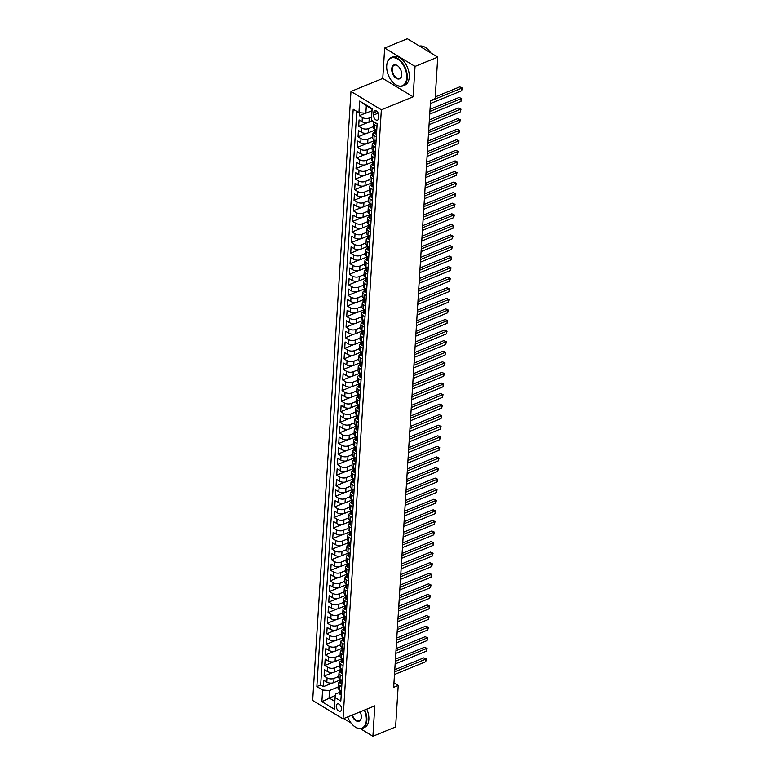 <?xml version="1.0" encoding="UTF-8"?>
<svg xmlns="http://www.w3.org/2000/svg" width="775" height="775" viewBox="0 0 775 775"><rect width="100%" height="100%" fill="white"/><g stroke="black" fill="none" stroke-linecap="round" stroke-linejoin="round"><path stroke-width="1.16" d="M341.513 709.154A3.923 2.354 -112.2 0 0 340.206 705.192A3.923 2.354 -112.2 0 0 337.396 703.933A3.923 2.354 -112.2 0 0 336.263 705.977A3.923 2.354 -112.2 0 0 337.561 709.929A3.923 2.354 -112.2 0 0 340.37 711.198A3.923 2.354 -112.2 0 0 341.513 709.154M350.978 91.44L312.664 700.474L343.034 718.851L381.348 109.817L350.978 91.44L382.763 78.44L413.133 96.817L415.042 66.418L384.671 48.04L382.763 78.44M384.671 48.04L407.379 38.75L437.749 57.127L415.042 66.418M359.532 112.753L359.348 115.678L365.451 113.189M372.368 120.842L368.997 122.227A4.902 2.47 -176.4 0 1 362.08 121.723L359.077 119.912L358.68 126.257L367.602 122.605M374.877 130.123L368.328 132.796A4.902 2.47 3.6 0 1 361.412 132.302L358.418 130.491L358.021 136.826L366.943 133.184M374.209 140.692L367.66 143.375A4.902 2.47 3.6 0 1 360.743 142.871L357.75 141.06L357.353 147.405L366.275 143.753M373.967 152.452L373.56 152.617A3.245 1.637 3.6 0 1 373.269 151.871A3.245 1.637 3.6 0 1 373.482 151.348L367.001 153.944A4.902 2.47 3.6 0 1 360.084 153.45L357.081 151.629L356.684 157.974L365.606 154.322M373.298 163.031L372.891 163.196A3.245 1.637 3.6 0 1 372.601 162.45A3.245 1.637 3.6 0 1 372.814 161.917L366.333 164.523A4.902 2.47 3.6 0 1 359.416 164.019L356.423 162.208L356.025 168.553L364.948 164.901M372.213 172.418L365.664 175.092A4.902 2.47 3.6 0 1 358.748 174.598L355.754 172.777L355.357 179.122L364.279 175.47M371.971 184.169L371.564 184.343A3.245 1.637 3.6 0 1 371.273 183.597A3.245 1.637 3.6 0 1 371.487 183.065L365.006 185.671A4.902 2.47 3.6 0 1 358.089 185.167L355.086 183.355L354.688 189.701L363.611 186.048M371.302 194.748L370.896 194.912A3.245 1.637 3.6 0 1 370.605 194.167A3.245 1.637 3.6 0 1 370.818 193.643L364.337 196.24A4.902 2.47 3.6 0 1 357.42 195.736L354.427 193.924L354.03 200.27L362.952 196.618M370.644 205.317L370.227 205.491A3.245 1.637 3.6 0 1 369.937 204.745A3.245 1.637 3.6 0 1 370.159 204.213L363.669 206.818A4.902 2.47 3.6 0 1 356.752 206.315L353.758 204.503L353.361 210.848L362.283 207.196M369.549 214.714L363.01 217.388A4.902 2.47 3.6 0 1 356.093 216.884L353.09 215.072L352.693 221.417L361.615 217.765M369.307 226.465L368.9 226.639A3.245 1.637 3.6 0 1 368.609 225.893A3.245 1.637 3.6 0 1 368.823 225.36L362.342 227.966A4.902 2.47 3.6 0 1 355.425 227.463L352.431 225.651L352.034 231.996L360.956 228.344M368.648 237.043L368.232 237.208A3.245 1.637 3.6 0 1 367.941 236.462A3.245 1.637 3.6 0 1 368.164 235.929L361.673 238.535A4.902 2.47 3.6 0 1 354.756 238.032L351.763 236.22L351.366 242.565L360.288 238.913M367.553 246.431L361.014 249.104A4.902 2.47 3.6 0 1 354.097 248.61L351.094 246.799L350.697 253.144L359.619 249.492M367.311 258.191L366.904 258.356A3.245 1.637 3.6 0 1 366.614 257.61A3.245 1.637 3.6 0 1 366.827 257.077L360.346 259.683A4.902 2.47 3.6 0 1 353.429 259.179L350.436 257.368L350.038 263.713L358.961 260.061M366.653 268.76L366.236 268.925A3.245 1.637 3.6 0 1 365.945 268.189A3.245 1.637 3.6 0 1 366.168 267.656L359.677 270.252A4.902 2.47 3.6 0 1 352.761 269.758L349.767 267.947L349.37 274.282L358.292 270.64M365.984 279.339L365.577 279.504A3.245 1.637 3.6 0 1 365.287 278.758A3.245 1.637 3.6 0 1 365.5 278.225L359.019 280.831A4.902 2.47 3.6 0 1 352.102 280.327L349.099 278.516L348.702 284.861L357.624 281.209M364.899 288.726L358.35 291.4A4.902 2.47 3.6 0 1 351.433 290.906L348.44 289.085L348.043 295.43L356.965 291.787M364.657 300.487L364.24 300.652A3.245 1.637 3.6 0 1 363.95 299.906A3.245 1.637 3.6 0 1 364.173 299.373L357.682 301.979A4.902 2.47 3.6 0 1 350.765 301.475L347.772 299.663L347.374 306.009L356.297 302.357M363.988 311.056L363.582 311.221A3.245 1.637 3.6 0 1 363.291 310.475A3.245 1.637 3.6 0 1 363.504 309.952L357.023 312.548A4.902 2.47 3.6 0 1 350.106 312.054L347.103 310.233L346.706 316.578L355.628 312.926M362.903 320.443L356.355 323.127A4.902 2.47 3.6 0 1 349.438 322.623L346.444 320.811L346.047 327.157L354.969 323.504M362.235 331.022L355.686 333.696A4.902 2.47 3.6 0 1 348.769 333.192L345.776 331.38L345.379 337.726L354.301 334.073M361.993 342.773L361.586 342.947A3.245 1.637 3.6 0 1 361.295 342.201A3.245 1.637 3.6 0 1 361.508 341.668L355.018 344.274A4.902 2.47 3.6 0 1 348.111 343.771L345.108 341.959L344.71 348.304L353.632 344.652M360.908 352.17L354.359 354.843A4.902 2.47 3.6 0 1 347.442 354.34L344.449 352.528L344.052 358.873L352.974 355.221M360.239 362.739L353.691 365.422A4.902 2.47 3.6 0 1 346.774 364.918L343.78 363.107L343.383 369.452L352.305 365.8M359.571 373.317L353.022 375.991A4.902 2.47 3.6 0 1 346.115 375.488L343.112 373.676L342.715 380.021L351.637 376.369M359.329 385.068L358.922 385.243A3.245 1.637 3.6 0 1 358.631 384.497A3.245 1.637 3.6 0 1 358.844 383.964L352.363 386.57A4.902 2.47 3.6 0 1 345.447 386.066L342.453 384.255L342.056 390.6L350.978 386.948M358.244 394.456L351.695 397.139A4.902 2.47 3.6 0 1 344.778 396.635L341.785 394.824L341.387 401.169L350.31 397.517M357.575 405.034L351.027 407.708A4.902 2.47 3.6 0 1 344.119 407.214L341.116 405.403L340.719 411.738L349.641 408.096M357.333 416.795L356.926 416.96A3.245 1.637 3.6 0 1 356.636 416.214A3.245 1.637 3.6 0 1 356.849 415.681L350.368 418.287A4.902 2.47 3.6 0 1 343.451 417.783L340.457 415.972L340.06 422.317L348.983 418.665M356.248 426.182L349.699 428.856A4.902 2.47 3.6 0 1 342.782 428.362L339.789 426.55L339.392 432.886L348.314 429.243M356.006 437.943L355.599 438.108A3.245 1.637 3.6 0 1 355.308 437.362A3.245 1.637 3.6 0 1 355.522 436.829L349.031 439.435A4.902 2.47 3.6 0 1 342.124 438.931L339.121 437.119L338.723 443.465L347.646 439.812M354.921 447.33L348.372 450.004A4.902 2.47 3.6 0 1 341.455 449.51L338.462 447.688L338.065 454.034L346.987 450.382M354.669 459.091L354.262 459.255A3.245 1.637 3.6 0 1 353.972 458.509A3.245 1.637 3.6 0 1 354.194 457.977L347.704 460.582A4.902 2.47 3.6 0 1 340.787 460.079L337.793 458.267L337.396 464.613L346.318 460.96M353.584 468.478L347.035 471.152A4.902 2.47 3.6 0 1 340.128 470.657L337.125 468.836L336.728 475.182L345.65 471.529M353.342 480.238L352.935 480.403A3.245 1.637 3.6 0 1 352.644 479.657A3.245 1.637 3.6 0 1 352.858 479.124L346.377 481.73A4.902 2.47 3.6 0 1 339.46 481.227L336.466 479.415L336.059 485.76L344.991 482.108M352.257 489.626L345.708 492.299A4.902 2.47 3.6 0 1 338.791 491.796L335.798 489.984L335.401 496.329L344.323 492.677M351.588 500.195L345.04 502.878A4.902 2.47 3.6 0 1 338.132 502.374L335.129 500.563L334.732 506.908L343.654 503.256M351.346 511.955L350.939 512.12A3.245 1.637 3.6 0 1 350.649 511.374A3.245 1.637 3.6 0 1 350.862 510.851L344.381 513.447A4.902 2.47 3.6 0 1 337.464 512.943L334.471 511.132L334.064 517.477L342.996 513.825M350.678 522.524L350.271 522.699A3.245 1.637 3.6 0 1 349.98 521.953A3.245 1.637 3.6 0 1 350.203 521.42L343.713 524.026A4.902 2.47 3.6 0 1 336.796 523.522L333.802 521.711L333.405 528.056L342.327 524.404M349.593 531.921L343.044 534.595A4.902 2.47 3.6 0 1 336.137 534.091L333.134 532.28L332.737 538.625L341.659 534.973M348.934 542.49L342.385 545.164A4.902 2.47 3.6 0 1 335.468 544.67L332.475 542.858L332.068 549.204L341 545.552M348.682 554.251L348.275 554.416A3.245 1.637 3.6 0 1 347.985 553.67A3.245 1.637 3.6 0 1 348.207 553.137L341.717 555.743A4.902 2.47 3.6 0 1 334.8 555.239L331.807 553.428L331.409 559.773L340.332 556.121M347.597 563.638L341.048 566.312A4.902 2.47 3.6 0 1 334.141 565.818L331.138 564.006L330.741 570.342L339.663 566.699M346.938 574.207L340.39 576.891A4.902 2.47 3.6 0 1 333.473 576.387L330.479 574.575L330.073 580.921L339.004 577.268M346.687 585.968L346.28 586.132A3.245 1.637 3.6 0 1 345.989 585.387A3.245 1.637 3.6 0 1 346.212 584.863L339.721 587.46A4.902 2.47 3.6 0 1 332.804 586.966L329.811 585.154L329.414 591.49L338.336 587.847M346.028 596.547L345.621 596.711A3.245 1.637 3.6 0 1 345.33 595.965A3.245 1.637 3.6 0 1 345.543 595.433L339.053 598.038A4.902 2.47 3.6 0 1 332.146 597.535L329.142 595.723L328.745 602.068L337.668 598.416M344.943 605.934L338.394 608.607A4.902 2.47 3.6 0 1 331.477 608.113L328.484 606.292L328.077 612.637L337.009 608.985M344.691 617.694L344.284 617.859A3.245 1.637 3.6 0 1 343.993 617.113A3.245 1.637 3.6 0 1 344.216 616.58L337.726 619.186A4.902 2.47 3.6 0 1 330.809 618.683L327.815 616.871L327.418 623.216L336.34 619.564M344.032 628.263L343.625 628.428A3.245 1.637 3.6 0 1 343.335 627.682A3.245 1.637 3.6 0 1 343.548 627.159L337.057 629.755A4.902 2.47 3.6 0 1 330.15 629.261L327.147 627.44L326.75 633.785L335.672 630.133M343.364 638.833L342.957 639.007A3.245 1.637 3.6 0 1 342.666 638.261A3.245 1.637 3.6 0 1 342.879 637.728L336.398 640.334A4.902 2.47 3.6 0 1 329.482 639.83L326.488 638.019L326.081 644.364L335.013 640.712M342.279 648.229L335.73 650.903A4.902 2.47 3.6 0 1 328.813 650.399L325.82 648.588L325.423 654.933L334.345 651.281M342.037 659.98L341.63 660.155A3.245 1.637 3.6 0 1 341.339 659.409A3.245 1.637 3.6 0 1 341.552 658.876L335.062 661.482A4.902 2.47 3.6 0 1 328.154 660.978L325.151 659.167L324.754 665.512L333.676 661.86M341.368 670.559L340.961 670.724A3.245 1.637 3.6 0 1 340.671 669.978A3.245 1.637 3.6 0 1 340.884 669.455L334.403 672.051A4.902 2.47 3.6 0 1 327.486 671.547L324.493 669.736L324.086 676.081L333.017 672.429M339.915 681.971L339.915 681.971A4.902 2.47 -176.4 0 0 338.297 683.647A4.902 2.47 -176.4 0 0 339.566 685.449L341.727 686.757M340.574 671.402L340.583 671.392A4.902 2.47 -176.4 0 0 338.966 673.078A4.902 2.47 -176.4 0 0 340.225 674.87L342.395 676.178M341.242 660.823L341.242 660.823A4.902 2.47 -176.4 0 0 339.634 662.499A4.902 2.47 -176.4 0 0 340.893 664.301L343.054 665.609M341.911 650.254L341.911 650.254A4.902 2.47 -176.4 0 0 340.293 651.93A4.902 2.47 -176.4 0 0 341.562 653.722L343.722 655.03M344.391 644.461L342.221 643.153A4.902 2.47 -176.4 0 1 340.961 641.361A4.902 2.47 -176.4 0 1 342.569 639.675L342.579 639.675M343.238 629.106L343.238 629.106A4.902 2.47 -176.4 0 0 341.63 630.782A4.902 2.47 -176.4 0 0 342.889 632.574L345.049 633.892M343.906 618.528L343.906 618.528A4.902 2.47 -176.4 0 0 342.288 620.213A4.902 2.47 -176.4 0 0 343.558 622.005L345.718 623.313M344.565 607.958L344.575 607.958A4.902 2.47 -176.4 0 0 342.957 609.634A4.902 2.47 -176.4 0 0 344.216 611.427L346.386 612.744M345.233 597.38L345.233 597.38A4.902 2.47 -176.4 0 0 343.625 599.065A4.902 2.47 -176.4 0 0 344.885 600.857L347.045 602.165M345.902 586.811L345.902 586.811A4.902 2.47 -176.4 0 0 344.284 588.487A4.902 2.47 -176.4 0 0 345.553 590.279L347.713 591.596M346.561 576.232L346.57 576.232A4.902 2.47 -176.4 0 0 344.952 577.917A4.902 2.47 -176.4 0 0 346.212 579.71L348.382 581.018M347.229 565.663L347.229 565.663A4.902 2.47 -176.4 0 0 345.621 567.339A4.902 2.47 -176.4 0 0 346.88 569.131L349.041 570.448M347.897 555.094L347.897 555.084A4.902 2.47 -176.4 0 0 346.28 556.77A4.902 2.47 -176.4 0 0 347.549 558.562L349.709 559.87M348.556 544.515L348.566 544.515A4.902 2.47 -176.4 0 0 346.948 546.191A4.902 2.47 -176.4 0 0 348.207 547.993L350.377 549.301M349.225 533.946L349.225 533.936A4.902 2.47 -176.4 0 0 347.617 535.622A4.902 2.47 -176.4 0 0 348.876 537.414L351.036 538.722M349.893 523.367L349.893 523.367A4.902 2.47 -176.4 0 0 348.275 525.043A4.902 2.47 -176.4 0 0 349.544 526.845L351.705 528.153M350.552 512.798L350.562 512.788A4.902 2.47 -176.4 0 0 348.944 514.474A4.902 2.47 -176.4 0 0 350.203 516.266L352.373 517.574M351.22 502.219L351.22 502.219A4.902 2.47 -176.4 0 0 349.612 503.905A4.902 2.47 -176.4 0 0 350.872 505.697L353.032 507.005M351.889 491.65L351.889 491.65A4.902 2.47 -176.4 0 0 350.271 493.326A4.902 2.47 -176.4 0 0 351.54 495.118L353.7 496.436M354.369 485.857L352.199 484.549A4.902 2.47 -176.4 0 1 350.939 482.757A4.902 2.47 -176.4 0 1 352.548 481.072L352.557 481.072M353.216 470.502L353.216 470.502A4.902 2.47 -176.4 0 0 351.608 472.178A4.902 2.47 -176.4 0 0 352.867 473.971L355.028 475.288M353.884 459.924L353.884 459.924A4.902 2.47 -176.4 0 0 352.267 461.609A4.902 2.47 -176.4 0 0 353.536 463.402L355.696 464.709M354.543 449.355L354.553 449.355A4.902 2.47 -176.4 0 0 352.935 451.031A4.902 2.47 -176.4 0 0 354.194 452.823L356.364 454.14M355.212 438.776L355.212 438.776A4.902 2.47 -176.4 0 0 353.603 440.462A4.902 2.47 -176.4 0 0 354.863 442.254L357.023 443.562M355.88 428.207L355.88 428.207A4.902 2.47 -176.4 0 0 354.262 429.883A4.902 2.47 -176.4 0 0 355.531 431.675L357.692 432.993M356.539 417.628L356.548 417.628A4.902 2.47 -176.4 0 0 354.931 419.314A4.902 2.47 -176.4 0 0 356.19 421.106L358.36 422.414M357.207 407.059L357.207 407.059A4.902 2.47 -176.4 0 0 355.599 408.735A4.902 2.47 -176.4 0 0 356.858 410.527L359.019 411.845M359.687 401.266L357.527 399.958A4.902 2.47 -176.4 0 1 356.258 398.166A4.902 2.47 -176.4 0 1 357.876 396.49L357.876 396.48M358.534 385.911L358.544 385.911A4.902 2.47 -176.4 0 0 356.926 387.587A4.902 2.47 -176.4 0 0 358.186 389.389L360.356 390.697M359.203 375.342L359.203 375.332A4.902 2.47 -176.4 0 0 357.595 377.018A4.902 2.47 -176.4 0 0 358.854 378.81L361.014 380.118M359.871 364.763L359.871 364.763A4.902 2.47 -176.4 0 0 358.253 366.439A4.902 2.47 -176.4 0 0 359.522 368.241L361.683 369.549M360.53 354.194L360.54 354.194A4.902 2.47 -176.4 0 0 358.922 355.87A4.902 2.47 -176.4 0 0 360.181 357.662L362.351 358.97M361.198 343.616L361.198 343.616A4.902 2.47 -176.4 0 0 359.59 345.301A4.902 2.47 -176.4 0 0 360.85 347.093L363.02 348.401M361.867 333.047L361.867 333.047A4.902 2.47 -176.4 0 0 360.249 334.722A4.902 2.47 -176.4 0 0 361.518 336.515L363.678 337.832M364.347 327.253L362.177 325.946A4.902 2.47 -176.4 0 1 360.918 324.153A4.902 2.47 -176.4 0 1 362.526 322.468L362.535 322.468M363.194 311.899L363.194 311.899A4.902 2.47 -176.4 0 0 361.586 313.575A4.902 2.47 -176.4 0 0 362.845 315.367L365.015 316.684M363.863 301.32L363.863 301.32A4.902 2.47 -176.4 0 0 362.245 303.006A4.902 2.47 -176.4 0 0 363.514 304.798L365.674 306.106M364.521 290.751L364.531 290.751A4.902 2.47 -176.4 0 0 362.913 292.427A4.902 2.47 -176.4 0 0 364.173 294.219L366.343 295.537M365.19 280.172L365.19 280.172A4.902 2.47 -176.4 0 0 363.582 281.858A4.902 2.47 -176.4 0 0 364.841 283.65L367.011 284.958M365.858 269.603L365.858 269.603A4.902 2.47 -176.4 0 0 364.24 271.279A4.902 2.47 -176.4 0 0 365.509 273.071L367.67 274.389M366.517 259.034L366.527 259.024A4.902 2.47 -176.4 0 0 364.909 260.71A4.902 2.47 -176.4 0 0 366.168 262.502L368.338 263.81M367.185 248.455L367.185 248.455A4.902 2.47 -176.4 0 0 365.577 250.131A4.902 2.47 -176.4 0 0 366.837 251.933L369.007 253.241M367.854 237.886L367.854 237.877A4.902 2.47 -176.4 0 0 366.236 239.562A4.902 2.47 -176.4 0 0 367.505 241.354L369.665 242.662M368.512 227.307L368.522 227.307A4.902 2.47 -176.4 0 0 366.904 228.983A4.902 2.47 -176.4 0 0 368.164 230.785L370.334 232.093M371.002 221.514L368.832 220.207A4.902 2.47 -176.4 0 1 367.573 218.414A4.902 2.47 -176.4 0 1 369.181 216.738L369.181 216.729M369.849 206.16L369.849 206.16A4.902 2.47 -176.4 0 0 368.232 207.836A4.902 2.47 -176.4 0 0 369.501 209.638L371.661 210.945M370.508 195.591L370.518 195.591A4.902 2.47 -176.4 0 0 368.9 197.267A4.902 2.47 -176.4 0 0 370.159 199.059L372.329 200.367M371.177 185.012L371.177 185.012A4.902 2.47 -176.4 0 0 369.568 186.697A4.902 2.47 -176.4 0 0 370.828 188.49L372.998 189.797M371.845 174.443L371.845 174.443A4.902 2.47 -176.4 0 0 370.227 176.119A4.902 2.47 -176.4 0 0 371.496 177.911L373.657 179.228M374.325 168.65L372.155 167.342A4.902 2.47 -176.4 0 1 370.896 165.55A4.902 2.47 -176.4 0 1 372.504 163.864L372.513 163.864M373.172 153.295L373.172 153.295A4.902 2.47 -176.4 0 0 371.564 154.971A4.902 2.47 -176.4 0 0 372.823 156.763L374.993 158.081M373.841 142.716L373.841 142.716A4.902 2.47 -176.4 0 0 372.223 144.402A4.902 2.47 -176.4 0 0 373.492 146.194L375.652 147.502M374.499 132.147L374.509 132.147A4.902 2.47 -176.4 0 0 372.891 133.823A4.902 2.47 -176.4 0 0 374.151 135.615L376.321 136.933M437.749 57.127L435.133 98.628L430.59 100.488L393.671 687.318L398.214 685.458L393.952 682.882M373.666 112.743L373.521 115.068A3.797 2.277 -112.2 0 0 374.78 118.904A3.797 2.277 -112.2 0 0 377.502 120.125A3.797 2.277 -112.2 0 0 378.607 118.149L378.752 115.824A3.797 2.277 -112.2 0 0 377.493 111.987A3.797 2.277 -112.2 0 0 374.771 110.767A3.797 2.277 -112.2 0 0 373.666 112.743L376.95 111.397M339.247 692.54L335.43 694.109L335.081 697.577L340.826 701.055L377.154 123.738L371.399 120.261L372.136 108.626L359.658 101.079L358.932 112.714L353.187 109.236L316.859 686.553L322.603 690.031L329.52 690.525L329.055 697.926L334.839 701.433M335.081 697.577L334.354 709.212L321.877 701.656L322.603 690.031M338.752 676.449L334.006 678.396A4.902 2.47 -176.4 0 1 327.089 677.893L324.086 676.081M340.283 679.946L333.734 682.63L334.006 678.396M339.421 665.88L334.664 667.817A4.902 2.47 -176.4 0 1 327.748 667.323L324.754 665.512M340.08 655.301L335.333 657.248A4.902 2.47 -176.4 0 1 328.416 656.745L325.423 654.933M340.748 644.732L336.001 646.679A4.902 2.47 -176.4 0 1 329.084 646.176L326.081 644.364M341.417 634.153L336.66 636.101A4.902 2.47 -176.4 0 1 329.743 635.597L326.75 633.785M342.075 623.584L337.328 625.532A4.902 2.47 -176.4 0 1 330.412 625.028L327.418 623.216M342.744 613.015L337.997 614.953A4.902 2.47 -176.4 0 1 331.08 614.449L328.077 612.637M343.412 602.437L338.656 604.384A4.902 2.47 -176.4 0 1 331.739 603.88L328.745 602.068M344.071 591.868L339.324 593.805A4.902 2.47 -176.4 0 1 332.407 593.311L329.414 591.49M344.739 581.289L339.993 583.236A4.902 2.47 -176.4 0 1 333.076 582.732L330.073 580.921M345.408 570.72L340.651 572.657A4.902 2.47 -176.4 0 1 333.734 572.163L330.741 570.342M346.067 560.141L341.32 562.088A4.902 2.47 -176.4 0 1 334.403 561.584L331.409 559.773M346.735 549.572L341.988 551.509A4.902 2.47 -176.4 0 1 335.071 551.015L332.068 549.204M347.403 538.993L342.647 540.94A4.902 2.47 -176.4 0 1 335.73 540.437L332.737 538.625M348.062 528.424L343.315 530.362A4.902 2.47 -176.4 0 1 336.398 529.868L333.405 528.056M348.731 517.845L343.984 519.792A4.902 2.47 -176.4 0 1 337.067 519.289L334.064 517.477M349.399 507.276L344.642 509.223A4.902 2.47 -176.4 0 1 337.726 508.72L334.732 506.908M350.058 496.698L345.311 498.645A4.902 2.47 -176.4 0 1 338.394 498.141L335.401 496.329M350.726 486.128L345.979 488.076A4.902 2.47 -176.4 0 1 339.062 487.572L336.059 485.76M351.395 475.55L346.638 477.497A4.902 2.47 -176.4 0 1 339.721 476.993L336.728 475.182M352.053 464.981L347.307 466.928A4.902 2.47 -176.4 0 1 340.39 466.424L337.396 464.613M352.722 454.412L347.975 456.349A4.902 2.47 -176.4 0 1 341.058 455.845L338.065 454.034M353.39 443.833L348.634 445.78A4.902 2.47 -176.4 0 1 341.717 445.276L338.723 443.465M354.049 433.264L349.302 435.201A4.902 2.47 -176.4 0 1 342.385 434.707L339.392 432.886M354.718 422.685L349.971 424.632A4.902 2.47 -176.4 0 1 343.054 424.128L340.06 422.317M355.386 412.116L350.629 414.053A4.902 2.47 -176.4 0 1 343.713 413.559L340.719 411.738M356.045 401.537L351.298 403.484A4.902 2.47 -176.4 0 1 344.381 402.981L341.387 401.169M356.713 390.968L351.966 392.906A4.902 2.47 -176.4 0 1 345.049 392.412L342.056 390.6M357.382 380.389L352.625 382.337A4.902 2.47 -176.4 0 1 345.708 381.833L342.715 380.021M358.04 369.82L353.293 371.758A4.902 2.47 -176.4 0 1 346.377 371.264L343.383 369.452M358.709 359.242L353.962 361.189A4.902 2.47 -176.4 0 1 347.045 360.685L344.052 358.873M359.377 348.673L354.621 350.62A4.902 2.47 -176.4 0 1 347.704 350.116L344.71 348.304M360.036 338.094L355.289 340.041A4.902 2.47 -176.4 0 1 348.372 339.537L345.379 337.726M360.704 327.525L355.957 329.472A4.902 2.47 -176.4 0 1 349.041 328.968L346.047 327.157M361.373 316.946L356.616 318.893A4.902 2.47 -176.4 0 1 349.699 318.389L346.706 316.578M362.032 306.377L357.285 308.324A4.902 2.47 -176.4 0 1 350.368 307.82L347.374 306.009M362.7 295.808L357.953 297.745A4.902 2.47 -176.4 0 1 351.036 297.251L348.043 295.43M363.368 285.229L358.612 287.176A4.902 2.47 -176.4 0 1 351.695 286.673L348.702 284.861M364.027 274.66L359.28 276.597A4.902 2.47 -176.4 0 1 352.363 276.103L349.37 274.282M364.696 264.081L359.949 266.028A4.902 2.47 -176.4 0 1 353.032 265.525L350.038 263.713M365.364 253.512L360.608 255.45A4.902 2.47 -176.4 0 1 353.691 254.956L350.697 253.144M366.023 242.933L361.276 244.881A4.902 2.47 -176.4 0 1 354.359 244.377L351.366 242.565M366.691 232.364L361.944 234.302A4.902 2.47 -176.4 0 1 355.028 233.808L352.034 231.996M367.36 221.786L362.603 223.733A4.902 2.47 -176.4 0 1 355.686 223.229L352.693 221.417M368.028 211.217L363.272 213.154A4.902 2.47 -176.4 0 1 356.355 212.66L353.361 210.848M368.687 200.638L363.94 202.585A4.902 2.47 -176.4 0 1 357.023 202.081L354.03 200.27M369.355 190.069L364.599 192.016A4.902 2.47 -176.4 0 1 357.682 191.512L354.688 189.701M370.024 179.49L365.267 181.437A4.902 2.47 -176.4 0 1 358.35 180.933L355.357 179.122M370.683 168.921L365.936 170.868A4.902 2.47 -176.4 0 1 359.019 170.364L356.025 168.553M371.351 158.352L366.594 160.289A4.902 2.47 -176.4 0 1 359.677 159.786L356.684 157.974M372.019 147.773L367.263 149.72A4.902 2.47 -176.4 0 1 360.346 149.217L357.353 147.405M372.678 137.204L367.931 139.142A4.902 2.47 -176.4 0 1 361.014 138.648L358.021 136.826M373.347 126.625L368.59 128.572A4.902 2.47 -176.4 0 1 361.673 128.069L358.68 126.257M371.603 117.035L369.258 117.994A4.902 2.47 -176.4 0 1 362.342 117.5L359.348 115.678M356.762 111.397L320.676 684.993L323.427 686.66L332.349 683.007M333.734 682.63A4.902 2.47 3.6 0 1 326.817 682.126L323.824 680.314L323.427 686.66M376.718 130.588L374.558 129.28A4.902 2.47 -176.4 0 1 373.288 127.478L373.56 123.254A4.902 2.47 -176.4 0 1 374.335 122.033M376.989 126.354L374.819 125.046A4.902 2.47 -176.4 0 1 373.56 123.254M372.891 133.823L372.63 138.057A4.902 2.47 3.6 0 0 373.889 139.849L376.049 141.157M372.223 144.402L371.961 148.626A4.902 2.47 3.6 0 0 373.221 150.418L375.391 151.735M371.564 154.971L371.293 159.204A4.902 2.47 3.6 0 0 372.562 160.997L374.722 162.304M370.896 165.55L370.634 169.773A4.902 2.47 3.6 0 0 371.893 171.566L374.054 172.883M370.227 176.119L369.966 180.352A4.902 2.47 3.6 0 0 371.225 182.144L373.395 183.452M369.568 186.697L369.297 190.921A4.902 2.47 3.6 0 0 370.557 192.713L372.727 194.031M368.9 197.267L368.638 201.5A4.902 2.47 3.6 0 0 369.898 203.292L372.058 204.6M368.232 207.836L367.97 212.069A4.902 2.47 3.6 0 0 369.229 213.861L371.399 215.179M367.573 218.414L367.302 222.648A4.902 2.47 3.6 0 0 368.561 224.44L370.731 225.748M366.904 228.983L366.643 233.217A4.902 2.47 3.6 0 0 367.902 235.009L370.062 236.317M366.236 239.562L365.974 243.786A4.902 2.47 3.6 0 0 367.234 245.588L369.404 246.896M365.577 250.131L365.306 254.365A4.902 2.47 3.6 0 0 366.565 256.157L368.735 257.465M364.909 260.71L364.647 264.934A4.902 2.47 3.6 0 0 365.907 266.736L368.067 268.043M364.24 271.279L363.979 275.512A4.902 2.47 3.6 0 0 365.238 277.305L367.408 278.613M363.582 281.858L363.31 286.082A4.902 2.47 3.6 0 0 364.57 287.874L366.74 289.191M362.913 292.427L362.652 296.66A4.902 2.47 3.6 0 0 363.911 298.452L366.071 299.76M362.245 303.006L361.983 307.229A4.902 2.47 3.6 0 0 363.243 309.022L365.412 310.339M361.586 313.575L361.315 317.808A4.902 2.47 3.6 0 0 362.574 319.6L364.744 320.908M360.918 324.153L360.656 328.377A4.902 2.47 3.6 0 0 361.915 330.169L364.076 331.487M360.249 334.722L359.988 338.956A4.902 2.47 3.6 0 0 361.247 340.748L363.417 342.056M359.59 345.301L359.319 349.525A4.902 2.47 3.6 0 0 360.578 351.317L362.748 352.635M358.922 355.87L358.66 360.104A4.902 2.47 3.6 0 0 359.92 361.896L362.08 363.204M358.253 366.439L357.992 370.673A4.902 2.47 3.6 0 0 359.251 372.465L361.421 373.782M357.595 377.018L357.323 381.252A4.902 2.47 3.6 0 0 358.583 383.044L360.753 384.352M356.926 387.587L356.665 391.821A4.902 2.47 3.6 0 0 357.924 393.613L360.084 394.921M356.258 398.166L355.996 402.39A4.902 2.47 3.6 0 0 357.256 404.192L359.426 405.499M355.599 408.735L355.328 412.968A4.902 2.47 3.6 0 0 356.587 414.761L358.757 416.068M354.931 419.314L354.669 423.537A4.902 2.47 3.6 0 0 355.928 425.339L358.089 426.647M354.262 429.883L354.001 434.116A4.902 2.47 3.6 0 0 355.26 435.908L357.43 437.216M353.603 440.462L353.332 444.685A4.902 2.47 3.6 0 0 354.592 446.478L356.762 447.795M352.935 451.031L352.673 455.264A4.902 2.47 3.6 0 0 353.933 457.056L356.093 458.364M352.267 461.609L352.005 465.833A4.902 2.47 3.6 0 0 353.264 467.625L355.434 468.943M351.608 472.178L351.337 476.412A4.902 2.47 3.6 0 0 352.596 478.204L354.766 479.512M350.939 482.757L350.678 486.981A4.902 2.47 3.6 0 0 351.937 488.773L354.097 490.091M350.271 493.326L350.009 497.56A4.902 2.47 3.6 0 0 351.269 499.352L353.439 500.66M349.612 503.905L349.341 508.129A4.902 2.47 3.6 0 0 350.6 509.921L352.77 511.238M348.944 514.474L348.682 518.708A4.902 2.47 3.6 0 0 349.942 520.5L352.102 521.808M348.275 525.043L348.014 529.277A4.902 2.47 3.6 0 0 349.273 531.069L351.443 532.377M347.617 535.622L347.345 539.846A4.902 2.47 3.6 0 0 348.605 541.648L350.775 542.955M346.948 546.191L346.687 550.424A4.902 2.47 3.6 0 0 347.946 552.217L350.106 553.524M346.28 556.77L346.018 560.993A4.902 2.47 3.6 0 0 347.278 562.795L349.448 564.103M345.621 567.339L345.35 571.572A4.902 2.47 3.6 0 0 346.609 573.364L348.779 574.672M344.952 577.917L344.691 582.141A4.902 2.47 3.6 0 0 345.95 583.943L348.111 585.251M344.284 588.487L344.022 592.72A4.902 2.47 3.6 0 0 345.282 594.512L347.452 595.82M343.625 599.065L343.354 603.289A4.902 2.47 3.6 0 0 344.613 605.081L346.783 606.399M342.957 609.634L342.695 613.868A4.902 2.47 3.6 0 0 343.955 615.66L346.115 616.968M342.288 620.213L342.027 624.437A4.902 2.47 3.6 0 0 343.286 626.229L345.456 627.547M341.63 630.782L341.358 635.016A4.902 2.47 3.6 0 0 342.618 636.808L344.788 638.116M340.961 641.361L340.7 645.585A4.902 2.47 3.6 0 0 341.959 647.377L344.119 648.694M340.293 651.93L340.031 656.163A4.902 2.47 3.6 0 0 341.291 657.956L343.461 659.263M339.634 662.499L339.363 666.732A4.902 2.47 3.6 0 0 340.622 668.525L342.792 669.842M338.966 673.078L338.704 677.311A4.902 2.47 3.6 0 0 339.963 679.103L342.124 680.411M338.297 683.647L338.036 687.88A4.902 2.47 3.6 0 0 339.295 689.673L341.465 690.98M372.097 109.314L366.313 105.807L365.848 113.208L358.932 112.714M372.01 110.689L365.848 113.208M360.472 728.732L372.901 736.25L395.599 726.96L398.214 685.458M343.703 718.58L351.094 723.056M372.901 736.25L374.809 705.851L343.034 718.851M413.133 96.817L381.348 109.817M335.304 695.378L321.877 701.656M338.084 687.028L329.52 690.525M320.676 684.993L316.859 686.553M366.313 105.807L359.658 101.079M376.437 123.312L375.933 123.332A3.245 1.637 -176.4 0 1 375.207 122.566M430.571 100.895L461.823 88.117L461.658 90.762L430.406 103.54M435.24 96.904L459.769 86.878L462.336 88.05L461.658 90.762M459.769 86.878L462.336 88.05M406.739 77.955A14.957 8.971 -112.2 0 0 397.759 59.142A14.957 8.971 -112.2 0 0 386.754 65.274A14.957 8.971 -112.2 0 0 386.715 65.836A14.957 8.971 -112.2 0 0 394.262 83.613A14.957 8.971 -112.2 0 0 406.739 77.955M386.773 65.139A15.326 9.184 67.8 0 1 386.783 64.993A15.326 9.184 67.8 0 1 391.191 57.602A15.326 9.184 67.8 0 1 402.167 62.543A15.326 9.184 67.8 0 1 407.253 77.994A15.326 9.184 67.8 0 1 402.797 85.967A15.326 9.184 67.8 0 1 394.475 83.787A15.326 9.184 67.8 0 1 394.368 83.7M401.731 74.933A7.479 4.485 67.8 0 1 401.712 75.214A7.479 4.485 67.8 0 1 396.209 78.285A7.479 4.485 67.8 0 1 391.714 68.868A7.479 4.485 67.8 0 1 397.953 66.04A7.479 4.485 67.8 0 1 401.731 74.933M398.059 66.137A7.111 4.263 -112.2 0 0 394.301 65.207A7.111 4.263 -112.2 0 0 392.237 68.907A7.111 4.263 -112.2 0 0 394.601 76.086A7.111 4.263 -112.2 0 0 399.687 78.372A7.111 4.263 -112.2 0 0 401.721 75.078M419.527 46.103A15.326 9.184 67.8 0 1 430.706 52.865M391.191 57.602L393.196 56.788A15.326 9.184 67.8 0 1 404.162 61.719A15.326 9.184 67.8 0 1 409.258 77.18A15.326 9.184 67.8 0 1 404.792 85.153L402.797 85.967M347.733 716.933A14.957 8.971 -112.2 0 0 353.846 725.962A14.957 8.971 -112.2 0 0 366.323 720.304A14.957 8.971 -112.2 0 0 364.308 710.152M364.783 709.948A15.326 9.184 67.8 0 1 366.846 720.343A15.326 9.184 67.8 0 1 362.39 728.316A15.326 9.184 67.8 0 1 354.059 726.136A15.326 9.184 67.8 0 1 353.952 726.049M360.152 711.847A7.479 4.485 67.8 0 1 361.315 717.272A7.479 4.485 67.8 0 1 361.295 717.563A7.479 4.485 67.8 0 1 357.236 721.263A7.479 4.485 67.8 0 1 351.898 715.228M352.373 715.034A7.111 4.263 -112.2 0 0 359.28 720.711A7.111 4.263 -112.2 0 0 361.305 717.417M366.788 709.135A15.326 9.184 67.8 0 1 368.842 719.52A15.326 9.184 67.8 0 1 364.386 727.502L362.39 728.316M376.514 133.852L375.265 133.901A3.245 1.637 -176.4 0 1 374.47 132.738L374.596 130.733A3.245 1.637 3.6 0 0 374.887 131.469L375.129 131.556M429.902 111.474L461.154 98.687L460.989 101.331L429.738 114.119M374.887 130.103L374.809 130.2A3.245 1.637 3.6 0 0 374.596 130.733M375.294 131.304L374.964 130.2A3.245 1.637 -176.4 0 1 374.674 129.464L374.683 129.357M430.038 109.333L459.11 97.447L461.677 98.628L460.989 101.331M459.11 97.447L461.677 98.628M375.846 144.431L374.596 144.47A3.245 1.637 -176.4 0 1 373.802 143.307L373.928 141.302A3.245 1.637 3.6 0 0 374.218 142.048L374.461 142.125M429.234 122.043L460.495 109.265L460.321 111.9L429.069 124.688M374.218 140.682L374.151 140.769A3.245 1.637 3.6 0 0 373.928 141.302M374.635 141.883L374.306 140.779A3.245 1.637 -176.4 0 1 374.015 140.033L374.015 139.926M429.369 119.912L458.442 108.016L461.009 109.198L460.321 111.9M458.442 108.016L461.009 109.198M375.187 155L373.938 155.048A3.245 1.637 -176.4 0 1 373.143 153.886L373.269 151.871M428.575 132.622L459.827 119.834L459.662 122.479L428.41 135.267M373.792 152.704L373.637 151.348A3.245 1.637 -176.4 0 1 373.347 150.602L373.356 150.505M428.711 130.481L457.773 118.594L460.34 119.776L459.662 122.479M457.773 118.594L460.34 119.776M374.519 165.579L373.269 165.618A3.245 1.637 -176.4 0 1 372.475 164.455L372.601 162.45M427.907 143.191L459.158 130.413L458.994 133.048L427.742 145.836M373.133 163.273L372.969 161.927A3.245 1.637 -176.4 0 1 372.678 161.181L372.688 161.074M428.042 141.06L457.114 129.163L459.672 130.345L458.994 133.048M457.114 129.163L459.672 130.345M373.85 176.148L372.601 176.196A3.245 1.637 -176.4 0 1 371.806 175.034L371.932 173.019A3.245 1.637 3.6 0 0 372.223 173.765L372.465 173.842M427.238 153.77L458.5 140.982L458.325 143.627L427.073 156.414M372.223 172.399L372.155 172.496A3.245 1.637 3.6 0 0 371.932 173.019M372.639 173.6L372.31 172.496A3.245 1.637 -176.4 0 1 372.019 171.75L372.019 171.643M427.374 151.629L456.446 139.742L459.013 140.924L458.325 143.627M456.446 139.742L459.013 140.924M373.192 186.717L371.942 186.765A3.245 1.637 -176.4 0 1 371.147 185.603L371.273 183.597M426.579 164.339L457.831 151.551L457.667 154.196L426.415 166.983M371.797 184.421L371.642 183.074A3.245 1.637 -176.4 0 1 371.351 182.328L371.361 182.222M426.715 162.208L455.778 150.311L458.345 151.493L457.667 154.196M455.778 150.311L458.345 151.493M372.523 197.296L371.273 197.344A3.245 1.637 -176.4 0 1 370.479 196.182L370.605 194.167M425.911 174.917L457.163 162.13L456.998 164.775L425.746 177.562M371.138 194.99L370.973 193.643A3.245 1.637 -176.4 0 1 370.683 192.898L370.692 192.791M426.047 172.777L455.119 160.89L457.676 162.072L456.998 164.775M455.119 160.89L457.676 162.072M371.855 207.865L370.605 207.913A3.245 1.637 -176.4 0 1 369.811 206.751L369.937 204.745M425.243 185.487L456.504 172.699L456.33 175.344L425.078 188.131M370.469 205.569L370.314 204.222A3.245 1.637 -176.4 0 1 370.024 203.476L370.024 203.37M425.378 183.355L454.45 171.459L457.017 172.641L456.33 175.344M454.45 171.459L457.017 172.641M371.196 218.443L369.985 218.492A3.245 1.637 -176.4 0 1 369.152 217.329L369.278 215.314A3.245 1.637 3.6 0 0 369.568 216.06L369.801 216.138M424.584 196.065L455.836 183.278L455.671 185.922L424.419 198.71M369.568 214.694L369.491 214.791A3.245 1.637 3.6 0 0 369.278 215.314M369.975 215.896L369.646 214.791A3.245 1.637 -176.4 0 1 369.355 214.045L369.365 213.939M424.719 193.924L453.782 182.038L456.349 183.21L455.671 185.922M453.782 182.038L456.349 183.21M370.528 229.013L369.278 229.061A3.245 1.637 -176.4 0 1 368.483 227.898L368.609 225.893M423.915 206.634L455.167 193.847L455.002 196.492L423.751 209.279M369.132 226.717L368.978 225.37A3.245 1.637 -176.4 0 1 368.687 224.624L368.697 224.517M424.051 204.503L453.123 192.607L455.681 193.789L455.002 196.492M453.123 192.607L455.681 193.789M369.859 239.591L368.609 239.64A3.245 1.637 -176.4 0 1 367.815 238.477L367.941 236.462M423.247 217.213L454.508 204.426L454.334 207.07L423.082 219.848M368.474 237.286L368.319 235.939A3.245 1.637 -176.4 0 1 368.028 235.193L368.028 235.087M423.382 215.072L452.455 203.186L455.022 204.358L454.334 207.07M452.455 203.186L455.022 204.358M369.2 250.16L367.951 250.209A3.245 1.637 -176.4 0 1 367.156 249.046L367.282 247.041A3.245 1.637 3.6 0 0 367.573 247.787L367.805 247.864M422.588 227.782L453.84 214.995L453.675 217.639L422.423 230.427M367.573 246.411L367.495 246.508A3.245 1.637 3.6 0 0 367.282 247.041M367.98 247.612L367.65 246.518A3.245 1.637 -176.4 0 1 367.36 245.772L367.369 245.665M422.724 225.651L451.786 213.755L454.353 214.937L453.675 217.639M451.786 213.755L454.353 214.937M368.532 260.739L367.321 260.778A3.245 1.637 -176.4 0 1 366.488 259.615L366.614 257.61M421.92 238.361L453.172 225.573L453.007 228.218L421.755 240.996M367.137 258.433L366.982 257.087A3.245 1.637 -176.4 0 1 366.691 256.341L366.701 256.234M422.055 236.22L451.118 224.333L453.685 225.506L453.007 228.218M451.118 224.333L453.685 225.506M367.863 271.308L366.614 271.357A3.245 1.637 -176.4 0 1 365.819 270.194L365.945 268.189M421.251 248.93L452.513 236.142L452.338 238.787L421.087 251.575M366.478 269.012L366.323 267.656A3.245 1.637 -176.4 0 1 366.032 266.92L366.032 266.813M421.387 246.789L450.459 234.903L453.026 236.084L452.338 238.787M450.459 234.903L453.026 236.084M367.195 281.887L365.955 281.926A3.245 1.637 -176.4 0 1 365.161 280.763L365.287 278.758M420.593 259.499L451.844 246.721L451.68 249.366L420.428 262.144M365.81 279.581L365.655 278.235A3.245 1.637 -176.4 0 1 365.364 277.489L365.374 277.382M420.728 257.368L449.791 245.472L452.358 246.653L451.68 249.366M449.791 245.472L452.358 246.653M366.536 292.456L365.287 292.504A3.245 1.637 -176.4 0 1 364.492 291.342L364.618 289.327A3.245 1.637 3.6 0 0 364.909 290.073L365.141 290.16M419.924 270.078L451.176 257.29L451.011 259.935L419.759 272.722M364.909 288.707L364.831 288.804A3.245 1.637 3.6 0 0 364.618 289.327M365.316 289.908L364.986 288.804A3.245 1.637 -176.4 0 1 364.696 288.067L364.705 287.961M420.06 267.937L449.122 256.05L451.689 257.232L451.011 259.935M449.122 256.05L451.689 257.232M365.868 303.035L364.618 303.073A3.245 1.637 -176.4 0 1 363.824 301.911L363.95 299.906M419.256 280.647L450.517 267.869L450.343 270.504L419.091 283.292M364.483 300.729L364.327 299.382A3.245 1.637 -176.4 0 1 364.037 298.637L364.037 298.53M419.391 278.516L448.463 266.619L451.031 267.801L450.343 270.504M448.463 266.619L451.031 267.801M365.199 313.604L363.959 313.652A3.245 1.637 -176.4 0 1 363.165 312.49L363.291 310.475M418.597 291.226L449.849 278.438L449.684 281.083L418.432 293.87M363.814 311.308L363.659 309.952A3.245 1.637 -176.4 0 1 363.368 309.206L363.378 309.109M418.733 289.085L447.795 277.198L450.362 278.38L449.684 281.083M447.795 277.198L450.362 278.38M364.541 324.183L363.291 324.221A3.245 1.637 -176.4 0 1 362.497 323.059L362.623 321.053A3.245 1.637 3.6 0 0 362.913 321.799L363.146 321.877M417.928 301.795L449.18 289.017L449.016 291.652L417.764 304.439M362.913 320.433L362.836 320.521A3.245 1.637 3.6 0 0 362.623 321.053M363.32 321.635L362.991 320.53A3.245 1.637 -176.4 0 1 362.7 319.784L362.71 319.678M418.064 299.663L447.127 287.767L449.694 288.949L449.016 291.652M447.127 287.767L449.694 288.949M363.872 334.752L362.623 334.8A3.245 1.637 -176.4 0 1 361.828 333.637L361.954 331.623A3.245 1.637 3.6 0 0 362.245 332.368L362.487 332.446M417.26 312.373L448.522 299.586L448.347 302.231L417.095 315.018M362.245 331.002L362.177 331.099A3.245 1.637 3.6 0 0 361.954 331.623M362.661 332.204L362.332 331.099A3.245 1.637 -176.4 0 1 362.041 330.353L362.041 330.247M417.396 310.233L446.468 298.346L449.035 299.528L448.347 302.231M446.468 298.346L449.035 299.528M363.204 345.321L361.964 345.369A3.245 1.637 -176.4 0 1 361.169 344.207L361.295 342.201M416.601 322.942L447.853 310.155L447.688 312.8L416.437 325.587M361.818 343.025L361.663 341.678A3.245 1.637 -176.4 0 1 361.373 340.932L361.382 340.826M416.737 320.811L445.799 308.915L448.367 310.097L447.688 312.8M445.799 308.915L448.367 310.097M362.545 355.899L361.295 355.948A3.245 1.637 -176.4 0 1 360.501 354.785L360.627 352.77A3.245 1.637 3.6 0 0 360.918 353.516L361.15 353.594M415.933 333.521L447.185 320.734L447.02 323.378L415.768 336.166M360.918 352.15L360.84 352.247A3.245 1.637 3.6 0 0 360.627 352.77M361.324 353.352L360.995 352.247A3.245 1.637 -176.4 0 1 360.704 351.501L360.714 351.395M416.068 331.38L445.131 319.494L447.698 320.666L447.02 323.378M445.131 319.494L447.698 320.666M361.877 366.468L360.627 366.517A3.245 1.637 -176.4 0 1 359.832 365.354L359.958 363.349A3.245 1.637 3.6 0 0 360.249 364.095L360.491 364.173M415.264 344.09L446.526 331.303L446.352 333.948L415.1 346.735M360.249 362.719L360.181 362.816A3.245 1.637 3.6 0 0 359.958 363.349M360.666 363.921L360.336 362.826A3.245 1.637 -176.4 0 1 360.046 362.08L360.046 361.973M415.4 341.959L444.472 330.063L447.039 331.245L446.352 333.948M444.472 330.063L447.039 331.245M361.208 377.047L360.007 377.096A3.245 1.637 -176.4 0 1 359.174 375.933L359.3 373.918A3.245 1.637 3.6 0 0 359.59 374.664L359.823 374.742M414.606 354.669L445.858 341.882L445.693 344.526L414.441 357.314M359.59 373.298L359.513 373.385A3.245 1.637 3.6 0 0 359.3 373.918M359.997 374.499L359.668 373.395A3.245 1.637 -176.4 0 1 359.377 372.649L359.387 372.543M414.741 352.528L443.804 340.642L446.371 341.814L445.693 344.526M443.804 340.642L446.371 341.814M360.549 387.616L359.3 387.665A3.245 1.637 -176.4 0 1 358.505 386.502L358.631 384.497M413.937 365.238L445.189 352.451L445.024 355.095L413.772 367.883M359.154 385.32L358.999 383.974A3.245 1.637 -176.4 0 1 358.709 383.228L358.718 383.121M414.073 363.107L443.135 351.211L445.702 352.392L445.024 355.095M443.135 351.211L445.702 352.392M359.881 398.195L358.631 398.243A3.245 1.637 -176.4 0 1 357.837 397.081L357.963 395.066A3.245 1.637 3.6 0 0 358.253 395.812L358.496 395.889M413.269 375.817L444.53 363.029L444.356 365.674L413.104 378.452M358.253 394.446L358.186 394.533A3.245 1.637 3.6 0 0 357.963 395.066M358.67 395.647L358.341 394.543A3.245 1.637 -176.4 0 1 358.05 393.797L358.05 393.69M413.404 373.676L442.477 361.789L445.044 362.962L444.356 365.674M442.477 361.789L445.044 362.962M359.213 408.764L357.972 408.812A3.245 1.637 -176.4 0 1 357.178 407.65L357.304 405.645A3.245 1.637 3.6 0 0 357.595 406.391L357.827 406.468M412.61 386.386L443.862 373.598L443.697 376.243L412.445 389.031M357.595 405.015L357.517 405.112A3.245 1.637 3.6 0 0 357.304 405.645M358.002 406.216L357.672 405.122A3.245 1.637 -176.4 0 1 357.382 404.376L357.391 404.269M412.746 384.255L441.808 372.358L444.375 373.54L443.697 376.243M441.808 372.358L444.375 373.54M358.554 419.343L357.343 419.382A3.245 1.637 -176.4 0 1 356.51 418.219L356.636 416.214M411.942 396.965L443.193 384.177L443.029 386.822L411.777 399.6M357.159 417.037L357.004 415.691A3.245 1.637 -176.4 0 1 356.713 414.945L356.723 414.838M412.077 394.824L441.14 382.937L443.707 384.109L443.029 386.822M441.14 382.937L443.707 384.109M357.885 429.912L356.636 429.96A3.245 1.637 -176.4 0 1 355.841 428.798L355.967 426.793A3.245 1.637 3.6 0 0 356.258 427.529L356.5 427.616M411.273 407.534L442.535 394.746L442.36 397.391L411.108 410.178M356.258 426.163L356.19 426.26A3.245 1.637 3.6 0 0 355.967 426.793M356.665 427.364L356.345 426.26A3.245 1.637 -176.4 0 1 356.045 425.523L356.054 425.417M411.409 405.393L440.481 393.506L443.048 394.688L442.36 397.391M440.481 393.506L443.048 394.688M357.217 440.491L355.977 440.529A3.245 1.637 -176.4 0 1 355.183 439.367L355.308 437.362M410.614 418.103L441.866 405.325L441.702 407.97L410.45 420.748M355.832 438.185L355.677 436.838A3.245 1.637 -176.4 0 1 355.386 436.093L355.396 435.986M410.75 415.972L439.812 404.075L442.38 405.257L441.702 407.97M439.812 404.075L442.38 405.257M356.558 451.06L355.308 451.108A3.245 1.637 -176.4 0 1 354.514 449.946L354.64 447.931A3.245 1.637 3.6 0 0 354.931 448.677L355.163 448.764M409.946 428.682L441.198 415.894L441.033 418.539L409.781 431.326M354.931 447.311L354.853 447.407A3.245 1.637 3.6 0 0 354.64 447.931M355.338 448.512L355.008 447.407A3.245 1.637 -176.4 0 1 354.718 446.662L354.727 446.565M410.082 426.541L439.144 414.654L441.711 415.836L441.033 418.539M439.144 414.654L441.711 415.836M355.89 461.638L354.64 461.677A3.245 1.637 -176.4 0 1 353.846 460.515L353.972 458.509M409.278 439.251L440.539 426.473L440.365 429.108L409.113 441.895M354.504 459.333L354.349 457.986A3.245 1.637 -176.4 0 1 354.049 457.24L354.059 457.134M409.413 437.119L438.485 425.223L441.052 426.405L440.365 429.108M438.485 425.223L441.052 426.405M355.221 472.207L353.981 472.256A3.245 1.637 -176.4 0 1 353.187 471.093L353.313 469.078A3.245 1.637 3.6 0 0 353.603 469.824L353.836 469.912M408.619 449.829L439.871 437.042L439.706 439.687L408.454 452.474M353.603 468.458L353.526 468.555A3.245 1.637 3.6 0 0 353.313 469.078M354.01 469.66L353.681 468.555A3.245 1.637 -176.4 0 1 353.39 467.809L353.4 467.713M408.754 447.688L437.817 435.802L440.384 436.984L439.706 439.687M437.817 435.802L440.384 436.984M354.562 482.786L353.313 482.825A3.245 1.637 -176.4 0 1 352.518 481.662L352.644 479.657M407.95 460.398L439.202 447.621L439.037 450.256L407.786 463.043M353.168 480.481L353.012 479.134A3.245 1.637 -176.4 0 1 352.722 478.388L352.732 478.282M408.086 458.267L437.148 446.371L439.716 447.553L439.037 450.256M437.148 446.371L439.716 447.553M353.894 493.355L352.644 493.404A3.245 1.637 -176.4 0 1 351.85 492.241L351.976 490.226A3.245 1.637 3.6 0 0 352.267 490.972L352.509 491.05M407.282 470.977L438.543 458.19L438.369 460.834L407.117 473.622M352.267 489.606L352.199 489.703A3.245 1.637 3.6 0 0 351.976 490.226M352.673 490.808L352.354 489.703A3.245 1.637 -176.4 0 1 352.053 488.957L352.063 488.851M407.418 468.836L436.49 456.95L439.057 458.132L438.369 460.834M436.49 456.95L439.057 458.132M353.226 503.924L351.986 503.973A3.245 1.637 -176.4 0 1 351.191 502.81L351.317 500.805A3.245 1.637 3.6 0 0 351.608 501.551L351.84 501.628M406.623 481.546L437.875 468.759L437.71 471.403L406.458 484.191M351.608 500.175L351.53 500.272A3.245 1.637 3.6 0 0 351.317 500.805M352.015 501.377L351.685 500.282A3.245 1.637 -176.4 0 1 351.395 499.536L351.395 499.429M406.759 479.415L435.821 467.519L438.388 468.701L437.71 471.403M435.821 467.519L438.388 468.701M352.567 514.503L351.317 514.552A3.245 1.637 -176.4 0 1 350.523 513.389L350.649 511.374M405.955 492.125L437.207 479.338L437.042 481.982L405.79 494.77M351.172 512.197L351.017 510.851A3.245 1.637 -176.4 0 1 350.726 510.105L350.736 509.998M406.09 489.984L435.153 478.097L437.72 479.27L437.042 481.982M435.153 478.097L437.72 479.27M351.898 525.072L350.649 525.121A3.245 1.637 -176.4 0 1 349.854 523.958L349.98 521.953M405.286 502.694L436.548 489.907L436.373 492.551L405.122 505.339M350.513 522.776L350.358 521.43A3.245 1.637 -176.4 0 1 350.058 520.684L350.067 520.577M405.422 500.563L434.494 488.667L437.061 489.848L436.373 492.551M434.494 488.667L437.061 489.848M351.23 535.651L349.99 535.699A3.245 1.637 -176.4 0 1 349.196 534.537L349.322 532.522A3.245 1.637 3.6 0 0 349.612 533.268L349.845 533.345M404.627 513.273L435.879 500.485L435.715 503.13L404.453 515.908M349.612 531.902L349.535 531.989A3.245 1.637 3.6 0 0 349.322 532.522M350.019 533.103L349.69 531.999A3.245 1.637 -176.4 0 1 349.399 531.253L349.399 531.146M404.763 511.132L433.826 499.245L436.393 500.417L435.715 503.13M433.826 499.245L436.393 500.417M350.571 546.22L349.322 546.268A3.245 1.637 -176.4 0 1 348.527 545.106L348.653 543.101A3.245 1.637 3.6 0 0 348.944 543.847L349.176 543.924M403.959 523.842L435.211 511.054L435.046 513.699L403.794 526.487M348.944 542.471L348.866 542.568A3.245 1.637 3.6 0 0 348.653 543.101M349.351 543.672L349.021 542.577A3.245 1.637 -176.4 0 1 348.731 541.832L348.74 541.725M404.095 521.711L433.157 509.814L435.724 510.996L435.046 513.699M433.157 509.814L435.724 510.996M349.903 556.799L348.653 556.847A3.245 1.637 -176.4 0 1 347.859 555.675L347.985 553.67M403.291 534.421L434.552 521.633L434.378 524.278L403.126 537.056M348.517 554.493L348.363 553.147A3.245 1.637 -176.4 0 1 348.062 552.401L348.072 552.294M403.426 532.28L432.498 520.393L435.066 521.565L434.378 524.278M432.498 520.393L435.066 521.565M349.234 567.368L347.994 567.416A3.245 1.637 -176.4 0 1 347.2 566.254L347.326 564.248A3.245 1.637 3.6 0 0 347.617 564.985L347.849 565.072M402.632 544.99L433.884 532.202L433.719 534.847L402.457 547.634M347.617 563.619L347.539 563.716A3.245 1.637 3.6 0 0 347.326 564.248M348.023 564.82L347.694 563.725A3.245 1.637 -176.4 0 1 347.403 562.979L347.403 562.873M402.767 542.858L431.83 530.962L434.397 532.144L433.719 534.847M431.83 530.962L434.397 532.144M348.576 577.947L347.365 577.985A3.245 1.637 -176.4 0 1 346.532 576.823L346.657 574.817A3.245 1.637 3.6 0 0 346.948 575.563L347.181 575.641M401.963 555.559L433.215 542.781L433.051 545.426L401.799 558.203M346.948 574.197L346.871 574.285A3.245 1.637 3.6 0 0 346.657 574.817M347.355 575.399L347.026 574.294A3.245 1.637 -176.4 0 1 346.735 573.548L346.745 573.442M402.099 553.428L431.162 541.541L433.729 542.713L433.051 545.426M431.162 541.541L433.729 542.713M347.907 588.516L346.657 588.564A3.245 1.637 -176.4 0 1 345.863 587.402L345.989 585.387M401.295 566.137L432.557 553.35L432.382 555.995L401.13 568.782M346.522 586.22L346.367 584.863A3.245 1.637 -176.4 0 1 346.067 584.127L346.076 584.021M401.431 563.997L430.503 552.11L433.07 553.292L432.382 555.995M430.503 552.11L433.07 553.292M347.239 599.094L345.999 599.133A3.245 1.637 -176.4 0 1 345.195 597.971L345.33 595.965M400.636 576.707L431.888 563.929L431.723 566.564L400.462 579.351M345.853 596.789L345.698 595.442A3.245 1.637 -176.4 0 1 345.408 594.696L345.408 594.59M400.772 574.575L429.834 562.679L432.402 563.861L431.723 566.564M429.834 562.679L432.402 563.861M346.58 609.663L345.33 609.712A3.245 1.637 -176.4 0 1 344.536 608.549L344.662 606.534A3.245 1.637 3.6 0 0 344.952 607.28L345.185 607.368M399.968 587.285L431.22 574.498L431.055 577.143L399.803 589.93M344.952 605.914L344.875 606.011A3.245 1.637 3.6 0 0 344.662 606.534M345.359 607.116L345.03 606.011A3.245 1.637 -176.4 0 1 344.739 605.265L344.749 605.168M400.103 585.144L429.166 573.258L431.733 574.44L431.055 577.143M429.166 573.258L431.733 574.44M345.912 620.242L344.662 620.281A3.245 1.637 -176.4 0 1 343.868 619.118L343.993 617.113M399.299 597.854L430.561 585.077L430.387 587.712L399.135 600.499M344.526 617.937L344.371 616.59A3.245 1.637 -176.4 0 1 344.071 615.844L344.081 615.738M399.435 595.723L428.507 583.827L431.074 585.009L430.387 587.712M428.507 583.827L431.074 585.009M345.243 630.811L344.003 630.86A3.245 1.637 -176.4 0 1 343.199 629.697L343.335 627.682M398.641 608.433L429.892 595.646L429.728 598.29L398.466 611.078M343.858 628.506L343.703 627.159A3.245 1.637 -176.4 0 1 343.412 626.413L343.412 626.307M398.776 606.292L427.839 594.406L430.406 595.587L429.728 598.29M427.839 594.406L430.406 595.587M344.584 641.38L343.335 641.429A3.245 1.637 -176.4 0 1 342.54 640.266L342.666 638.261M397.972 619.002L429.224 606.215L429.059 608.859L397.808 621.647M343.189 639.084L343.034 637.738A3.245 1.637 -176.4 0 1 342.744 636.992L342.753 636.885M398.108 616.871L427.17 604.975L429.738 606.157L429.059 608.859M427.17 604.975L429.738 606.157M343.916 651.959L342.666 652.007A3.245 1.637 -176.4 0 1 341.872 650.845L341.998 648.83A3.245 1.637 3.6 0 0 342.288 649.576L342.531 649.653M397.304 629.581L428.565 616.793L428.391 619.438L397.139 632.226M342.288 648.21L342.221 648.307A3.245 1.637 3.6 0 0 341.998 648.83M342.695 649.411L342.376 648.307A3.245 1.637 -176.4 0 1 342.075 647.561L342.085 647.454M397.439 627.44L426.512 615.553L429.079 616.726L428.391 619.438M426.512 615.553L429.079 616.726M343.248 662.528L342.007 662.577A3.245 1.637 -176.4 0 1 341.203 661.414L341.339 659.409M396.645 640.15L427.897 627.363L427.732 630.007L396.471 642.795M341.862 660.232L341.707 658.886A3.245 1.637 -176.4 0 1 341.417 658.14L341.417 658.033M396.781 638.019L425.843 626.123L428.41 627.304L427.732 630.007M425.843 626.123L428.41 627.304M342.589 673.107L341.339 673.155A3.245 1.637 -176.4 0 1 340.545 671.993L340.671 669.978M395.977 650.729L427.228 637.941L427.064 640.586L395.812 653.373M341.194 670.801L341.039 669.455A3.245 1.637 -176.4 0 1 340.748 668.709L340.758 668.602M396.112 648.588L425.175 636.701L427.742 637.873L427.064 640.586M425.175 636.701L427.742 637.873M341.92 683.676L340.671 683.724A3.245 1.637 -176.4 0 1 339.876 682.562L340.002 680.557A3.245 1.637 3.6 0 0 340.293 681.303L340.535 681.38M395.308 661.298L426.57 648.51L426.395 651.155L395.143 663.942M340.293 679.927L340.225 680.024A3.245 1.637 3.6 0 0 340.002 680.557M340.7 681.128L340.38 680.033A3.245 1.637 -176.4 0 1 340.08 679.288L340.089 679.181M395.444 659.167L424.516 647.27L427.083 648.452L426.395 651.155M424.516 647.27L427.083 648.452M341.252 694.255L340.051 694.293A3.245 1.637 -176.4 0 1 339.208 693.141L339.343 691.126A3.245 1.637 3.6 0 0 339.634 691.872L339.867 691.949M394.649 671.877L425.901 659.089L425.737 661.734L394.475 674.512M339.634 690.506L339.557 690.593A3.245 1.637 3.6 0 0 339.343 691.126M340.041 691.707L339.712 690.602A3.245 1.637 -176.4 0 1 339.421 689.857L339.421 689.75M394.775 669.736L423.847 657.849L426.415 659.021L425.737 661.734M423.847 657.849L426.415 659.021M334.403 672.051L334.664 667.817M335.062 661.482L335.333 657.248M335.73 650.903L336.001 646.679M336.398 640.334L336.66 636.101M337.057 629.755L337.328 625.532M337.726 619.186L337.997 614.953M338.394 608.607L338.656 604.384M339.053 598.038L339.324 593.805M339.721 587.46L339.993 583.236M340.39 576.891L340.651 572.657M341.048 566.312L341.32 562.088M341.717 555.743L341.988 551.509M342.385 545.164L342.647 540.94M343.044 534.595L343.315 530.362M343.713 524.026L343.984 519.792M344.381 513.447L344.642 509.223M345.04 502.878L345.311 498.645M345.708 492.299L345.979 488.076M346.377 481.73L346.638 477.497M347.035 471.152L347.307 466.928M347.704 460.582L347.975 456.349M348.372 450.004L348.634 445.78M349.031 439.435L349.302 435.201M349.699 428.856L349.971 424.632M350.368 418.287L350.629 414.053M351.027 407.708L351.298 403.484M351.695 397.139L351.966 392.906M352.363 386.57L352.625 382.337M353.022 375.991L353.293 371.758M353.691 365.422L353.962 361.189M354.359 354.843L354.621 350.62M355.018 344.274L355.289 340.041M355.686 333.696L355.957 329.472M356.355 323.127L356.616 318.893M357.023 312.548L357.285 308.324M357.682 301.979L357.953 297.745M358.35 291.4L358.612 287.176M359.019 280.831L359.28 276.597M359.677 270.252L359.949 266.028M360.346 259.683L360.608 255.45M361.014 249.104L361.276 244.881M361.673 238.535L361.944 234.302M362.342 227.966L362.603 223.733M363.01 217.388L363.272 213.154M363.669 206.818L363.94 202.585M364.337 196.24L364.599 192.016M365.006 185.671L365.267 181.437M365.664 175.092L365.936 170.868M366.333 164.523L366.594 160.289M367.001 153.944L367.263 149.72M367.66 143.375L367.931 139.142M368.328 132.796L368.59 128.572M368.997 122.227L369.258 117.994M362.08 121.723L362.342 117.5M326.817 682.126L327.089 677.893M327.486 671.547L327.748 667.323M328.154 660.978L328.416 656.745M328.813 650.399L329.084 646.176M329.482 639.83L329.743 635.597M330.15 629.261L330.412 625.028M330.809 618.683L331.08 614.449M331.477 608.113L331.739 603.88M332.146 597.535L332.407 593.311M332.804 586.966L333.076 582.732M333.473 576.387L333.734 572.163M334.141 565.818L334.403 561.584M334.8 555.239L335.071 551.015M335.468 544.67L335.73 540.437M336.137 534.091L336.398 529.868M336.796 523.522L337.067 519.289M337.464 512.943L337.726 508.72M338.132 502.374L338.394 498.141M338.791 491.796L339.062 487.572M339.46 481.227L339.721 476.993M340.128 470.657L340.39 466.424M340.787 460.079L341.058 455.845M341.455 449.51L341.717 445.276M342.124 438.931L342.385 434.707M342.782 428.362L343.054 424.128M343.451 417.783L343.713 413.559M344.119 407.214L344.381 402.981M344.778 396.635L345.049 392.412M345.447 386.066L345.708 381.833M346.115 375.488L346.377 371.264M346.774 364.918L347.045 360.685M347.442 354.34L347.704 350.116M348.111 343.771L348.372 339.537M348.769 333.192L349.041 328.968M349.438 322.623L349.699 318.389M350.106 312.054L350.368 307.82M350.765 301.475L351.036 297.251M351.433 290.906L351.695 286.673M352.102 280.327L352.363 276.103M352.761 269.758L353.032 265.525M353.429 259.179L353.691 254.956M354.097 248.61L354.359 244.377M354.756 238.032L355.028 233.808M355.425 227.463L355.686 223.229M356.093 216.884L356.355 212.66M356.752 206.315L357.023 202.081M357.42 195.736L357.682 191.512M358.089 185.167L358.35 180.933M358.748 174.598L359.019 170.364M359.416 164.019L359.677 159.786M360.084 153.45L360.346 149.217M360.743 142.871L361.014 138.648M361.412 132.302L361.673 128.069M374.558 129.28L374.819 125.046M373.889 139.849L374.151 135.615M373.221 150.418L373.492 146.194M372.562 160.997L372.823 156.763M371.893 171.566L372.155 167.342M371.225 182.144L371.496 177.911M370.557 192.713L370.828 188.49M369.898 203.292L370.159 199.059M369.229 213.861L369.501 209.638M368.561 224.44L368.832 220.207M367.902 235.009L368.164 230.785M367.234 245.588L367.505 241.354M366.565 256.157L366.837 251.933M365.907 266.736L366.168 262.502M365.238 277.305L365.509 273.071M364.57 287.874L364.841 283.65M363.911 298.452L364.173 294.219M363.243 309.022L363.514 304.798M362.574 319.6L362.845 315.367M361.915 330.169L362.177 325.946M361.247 340.748L361.518 336.515M360.578 351.317L360.85 347.093M359.92 361.896L360.181 357.662M359.251 372.465L359.522 368.241M358.583 383.044L358.854 378.81M357.924 393.613L358.186 389.389M357.256 404.192L357.527 399.958M356.587 414.761L356.858 410.527M355.928 425.339L356.19 421.106M355.26 435.908L355.531 431.675M354.592 446.478L354.863 442.254M353.933 457.056L354.194 452.823M353.264 467.625L353.536 463.402M352.596 478.204L352.867 473.971M351.937 488.773L352.199 484.549M351.269 499.352L351.54 495.118M350.6 509.921L350.872 505.697M349.942 520.5L350.203 516.266M349.273 531.069L349.544 526.845M348.605 541.648L348.876 537.414M347.946 552.217L348.207 547.993M347.278 562.795L347.549 558.562M346.609 573.364L346.88 569.131M345.95 583.943L346.212 579.71M345.282 594.512L345.553 590.279M344.613 605.081L344.885 600.857M343.955 615.66L344.216 611.427M343.286 626.229L343.558 622.005M342.618 636.808L342.889 632.574M341.959 647.377L342.221 643.153M341.291 657.956L341.562 653.722M340.622 668.525L340.893 664.301M339.963 679.103L340.225 674.87M339.295 689.673L339.566 685.449M378.2 113.15L373.521 115.068M375.303 133.901L375.555 129.88M374.645 144.47L374.897 140.459M373.976 155.048L374.228 151.028M373.308 165.618L373.56 161.607M372.649 176.196L372.901 172.176M371.981 186.765L372.233 182.755M371.312 197.344L371.564 193.324M370.653 207.913L370.905 203.903M369.985 218.492L370.237 214.472M369.317 229.061L369.568 225.05M368.658 239.63L368.91 235.619M367.989 250.209L368.241 246.198M367.321 260.778L367.573 256.767M366.662 271.357L366.914 267.336M365.994 281.926L366.246 277.915M365.325 292.504L365.577 288.484M364.667 303.073L364.918 299.063M363.998 313.652L364.25 309.632M363.33 324.221L363.582 320.211M362.671 334.8L362.923 330.78M362.002 345.369L362.254 341.358M361.334 355.948L361.586 351.927M360.675 366.517L360.927 362.506M360.007 377.096L360.259 373.075M359.338 387.665L359.59 383.654M358.68 398.234L358.932 394.223M358.011 408.812L358.263 404.802M357.343 419.382L357.595 415.371M356.684 429.96L356.936 425.94M356.016 440.529L356.267 436.519M355.347 451.108L355.599 447.088M354.688 461.677L354.94 457.667M354.02 472.256L354.272 468.236M353.352 482.825L353.603 478.814M352.693 493.404L352.945 489.383M352.024 503.973L352.276 499.962M351.356 514.552L351.608 510.531M350.697 525.121L350.949 521.11M350.029 535.69L350.281 531.679M349.36 546.268L349.612 542.258M348.702 556.837L348.953 552.827M348.033 567.416L348.285 563.396M347.365 577.985L347.617 573.975M346.706 588.564L346.958 584.544M346.037 599.133L346.289 595.123M345.369 609.712L345.621 605.692M344.71 620.281L344.962 616.27M344.042 630.86L344.294 626.839M343.373 641.429L343.625 637.418M342.715 652.007L342.967 647.987M342.046 662.577L342.298 658.566M341.378 673.155L341.63 669.135M340.719 683.724L340.971 679.714M340.051 694.293L340.302 690.283"/></g></svg>
